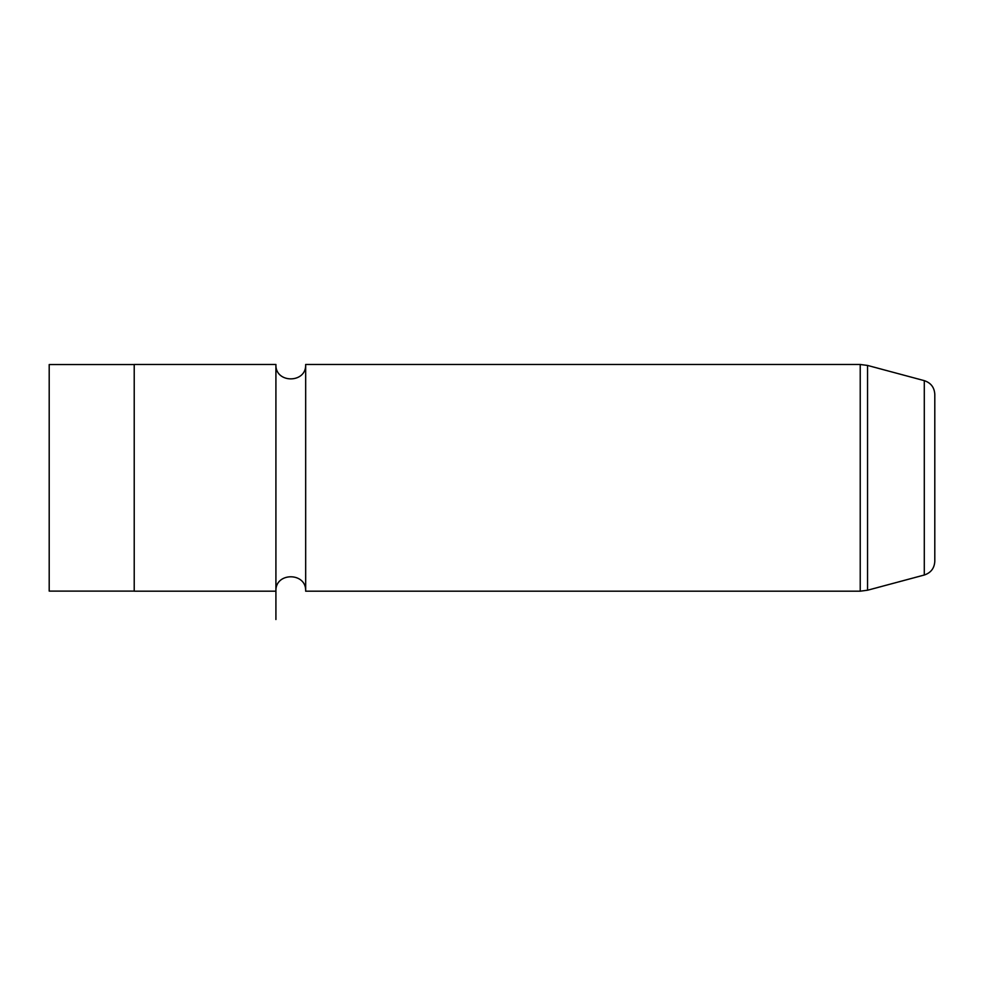 <?xml version="1.0" encoding="UTF-8"?>
<svg xmlns="http://www.w3.org/2000/svg" width="984" height="984" viewBox="0 0 984 984"><rect width="100%" height="100%" fill="white"/><g stroke="black" fill="none" stroke-linecap="round" stroke-linejoin="round"><path stroke-width="1.48" d="M134.218 591.113L49.2 591.113L49.2 364.547L134.218 364.547M924.296 575.013C930.876 572.823 934.382 568.26 934.8 561.335L934.8 394.326C934.382 387.401 930.876 382.837 924.296 380.648L924.296 575.013L867.556 590.216L860.225 591.187L305.667 591.187C306.59 571.987 274.991 571.999 275.914 591.187L134.218 591.187L134.218 364.474L275.914 364.474L275.914 619.526M305.667 591.187L305.667 364.474C306.59 383.662 274.991 383.674 275.914 364.474M860.225 591.187L860.225 364.474L305.667 364.474M867.556 590.216L867.556 365.445L860.225 364.474M924.296 380.648L867.556 365.445"/></g></svg>
